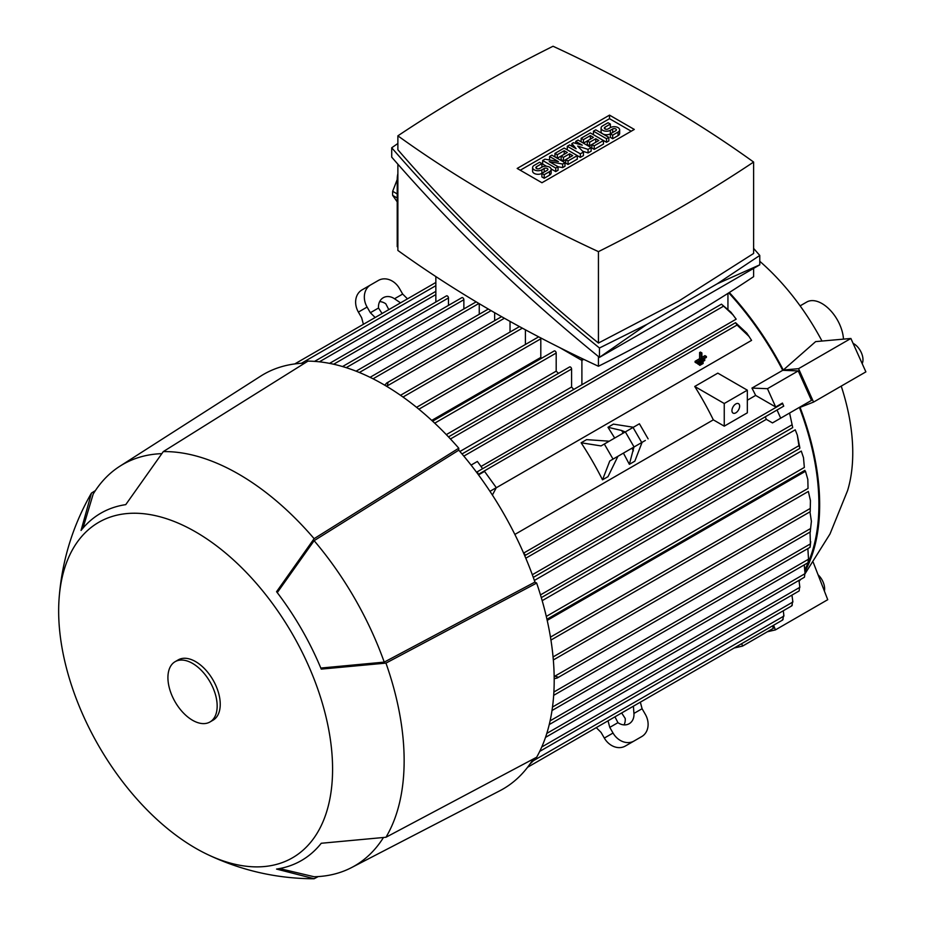 <?xml version="1.0" encoding="UTF-8"?>
<svg xmlns="http://www.w3.org/2000/svg" width="925" height="925" viewBox="0 0 925 925"><rect width="100%" height="100%" fill="white"/><g stroke="black" fill="none" stroke-linecap="round" stroke-linejoin="round"><path stroke-width="1.39" d="M843.473 339.128A30.467 17.587 -120 0 0 821.978 303.55A30.467 17.587 -120 0 0 806.739 302.036L800.113 305.863M805.051 573.731L830.003 533.968L847.589 490.585A174.12 100.524 -120 0 0 841.23 386.107M821.99 341.047A174.12 100.524 -120 0 0 759.772 261.289M799.119 580.935A214.38 123.777 -120 0 0 799.859 579.871M805.074 571.315A214.38 123.777 -120 0 0 800.056 407.37L813.561 402.086L865.881 371.873L850.884 338.469L815.642 341.614L783.29 370.035A214.38 123.777 -120 0 0 729.316 292.508M767.357 631.763L775.404 629.902L773.601 625.242M775.404 629.902L827.736 599.689L813.225 562.308M818.07 574.783A13.054 7.539 60 0 1 824.383 591.052M813.561 402.086L798.553 368.67L783.29 370.035M798.553 368.67L850.884 338.469M853.081 343.36A13.054 7.539 60 0 1 861.314 352.622A13.054 7.539 60 0 1 862.169 363.606M728.75 292.867A213.293 123.141 60 0 1 782.723 370.312L798.24 370.913L811.479 400.398L799.373 407.382A213.293 123.141 60 0 1 804.958 569.43M772.502 625.878L773.312 628.329L742.532 646.101L734.103 648.043L640.343 702.179L642.089 708.723L633.926 713.441A13.054 10.661 -120 0 1 629.197 723.708A13.054 10.661 -120 0 1 617.935 722.668L609.772 727.385L608.026 720.841M629.197 449.781L642.089 442.335L634.827 461.17L629.37 464.315L623.415 453.111M614.709 438.034L607.979 427.281L613.448 424.124L633.382 427.257M645.349 440.45L609.772 460.997L617.935 456.279L607.979 476.664L602.51 479.821A213.293 123.141 -120 0 0 581.131 442.786L586.589 439.629L609.228 441.202M573.754 389.437A213.293 123.141 -120 0 0 571.581 387.02L459.91 451.493M733.363 315.194L721.454 304.163L730.958 312.222L736.184 319.16L481.012 466.489M749.215 336.596L737.04 325.033L735.56 322.675L746.857 333.197L751.574 340.377L496.228 487.799M514.855 534.442L713.325 419.846L724.252 426.159L747.331 412.828L747.331 390.177L724.252 403.508L724.252 426.159M747.331 390.177L717.823 373.133L694.733 386.465A213.293 123.141 60 0 1 713.325 419.846M747.331 400.213L755.644 395.414A213.293 123.141 -120 0 0 751.944 388.084L782.723 370.312M571.581 387.02L571.581 369.029A1.63 0.948 -120 0 0 570.436 367.028A1.63 0.948 -120 0 0 569.615 366.947L448.486 436.889M735.56 322.675L482.619 468.709L477.381 461.459L471.079 465.102M478.514 474.895L484.561 471.403L496.297 487.672L489.961 491.325M482.619 468.709L476.537 472.224M496.297 487.672L492.401 495.06M523.573 553.046L525.25 554.827L524.683 555.601M524.718 555.682L777.012 410.029A1.63 0.948 -120 0 0 777.035 410.006L783.729 406.144L782.434 403.08L775.682 406.988L755.644 395.414M525.793 558.214L766.316 419.349A213.293 123.141 -120 0 0 765.276 416.793M799.373 407.382L789.592 413.036L792.725 427.604L789.592 413.036L772.479 422.91L766.316 419.349M534.361 580.438L795.234 429.824L797.327 435.143L798.934 445.677L540.477 594.902M542.177 600.672L801.281 451.088L803.49 457.644L804.345 467.437L546.293 616.42M547.207 620.386L805.478 471.276L807.826 479.416L808.034 488.412L550.467 637.117M811.398 521.295L810.277 531.366L811.398 521.295L809.953 511.837M797.327 435.143L799.859 447.816L798.934 445.677M803.49 457.644L804.345 467.437M807.826 479.416L808.034 488.412M810.439 500.61L810.207 511.698L810.439 500.61L808.357 491.441L550.942 640.065M553.185 658.218L553.335 659.964L810.207 511.698M554.156 676.025L557.891 677.077L557.093 678.083L554.191 678.696M553.89 692.004L810.416 543.9L810.034 532.06M553.74 694.432L553.682 695.195M810.682 541.576L810.161 546.721M552.502 707.024L808.531 559.209L807.86 548.594M808.057 562.365L808.45 559.035M550.097 720.853L805.051 573.65L804.253 564.898M804.507 576.957L804.843 573.454M546.802 733.421L799.859 587.317L798.992 580.368M799.212 590.751L799.547 587.097M541.761 746.995L792.887 602.002L791.95 595.099M792.008 605.644L792.528 601.747M791.696 605.355L792.297 605.008M533.898 758.685L534.465 759.679L531.933 761.136M534.465 759.679L529.921 764.108M558.48 373.376A213.293 123.141 -120 0 0 556.191 371.156L446.301 434.611M556.191 371.156L556.191 353.038A1.63 0.948 -120 0 0 555.046 351.038A1.63 0.948 -120 0 0 554.225 350.957L432.588 421.176M541.715 358.183A213.293 123.141 -120 0 0 540.801 357.432L431.744 420.401M540.801 357.432L540.801 338.816A1.63 0.948 -120 0 0 540.547 337.822M476.583 472.293L477.543 472.189L478.248 474.537M698.375 364.138L699.832 365.375L699.832 364.427L703.116 362.542L703.116 363.479L699.832 365.375M701.89 352.922L700.422 352.078L699.601 352.552L699.601 358.703L695.091 361.317L696.548 362.161L701.069 359.547L701.069 353.396L701.89 352.922L701.89 359.073L706.399 356.472L704.942 355.628L701.89 357.385M695.091 361.317L695.091 362.265L696.548 363.109L696.548 362.161M696.733 363.005L698.19 364.242L698.19 363.294L704.757 359.501L704.757 360.449L698.19 364.242M624.063 724.888A13.054 10.661 60 0 0 625.219 718.471L621.658 712.967L614.952 716.84L617.935 722.668M621.669 712.978L633.417 706.191L633.926 713.441M642.089 708.723L645.349 714.378A17.413 14.222 -120 0 1 641.742 736.566L625.346 746.036A17.413 14.222 60 0 1 604.326 738.069L601.065 732.415L596.267 727.628L527.597 767.264L782.654 620.016M634.053 741.006A17.413 14.222 -120 0 1 613.032 733.039L609.772 727.385M633.035 741.596L641.742 736.566L633.035 741.596A17.413 14.222 60 0 0 633.082 741.572M382.083 313.506L378.522 308.013A13.054 10.661 -120 0 1 383.251 297.734L383.251 297.734A13.054 10.661 -120 0 1 394.512 298.775L400.548 302.845L388.789 309.621L385.806 303.805A13.054 10.661 60 0 0 379.678 301.585M394.512 298.775L402.676 294.058L399.415 288.403A17.413 14.222 -120 0 0 378.394 280.437L370.705 284.877A17.413 14.222 -120 0 0 367.098 307.065L370.358 312.719L378.522 308.013M370.358 312.719L375.157 317.506M363.398 324.293L361.652 317.749L358.391 312.095A17.413 14.222 60 0 1 361.999 289.907L370.705 284.877L361.999 289.907M402.676 294.058L407.474 298.844M633.926 447.053L629.37 464.315M633.417 450.857L631.902 448.22M623.196 433.143L621.669 430.507L625.219 431.963M607.979 427.281L621.669 430.507M609.772 460.997L602.51 479.821M581.131 442.786L601.065 445.919L639.418 423.777L648.113 438.855M741.723 643.638L742.532 646.101M751.944 388.084L767.461 388.685L775.682 406.988M798.24 370.913L767.461 388.685M783.729 406.144L782.434 403.08M777.035 410.006L780.7 418.169L772.479 422.91M811.479 400.398L780.7 418.169M788.805 413.487L789.43 413.128M435.848 276.575L435.848 302.012M581.894 358.472L581.894 384.731M525.412 344.482L525.412 329.809M448.475 305.389L448.475 297.942A1.63 0.948 -120 0 0 447.318 295.954A1.63 0.948 -120 0 0 446.498 295.873L329.566 363.375M463.864 308.95L463.864 299.723A1.63 0.948 -120 0 0 462.708 297.723A1.63 0.948 -120 0 0 461.887 297.642L342.551 366.543M479.254 314.28L479.254 303.701M370.197 377.377L370.89 377.724M727.94 293.375L727.94 308.938M494.644 320.674L494.644 312.696M384.742 385.193L386.719 382.985L387.991 382.8L387.032 386.558M810.022 546.918L810.485 543.738M533.632 760.57L783.938 616.05L783.29 610.754M782.77 619.912L783.556 615.761M782.434 619.588L783.209 619.149M510.033 332.052L510.033 321.391M400.525 395.299L401.97 396.305M559.868 347.696L581.894 360.415L583.733 359.351M397.877 247.056L397.218 246.674L397.218 179.149A21.761 12.568 120 0 1 397.877 173.657M753.609 268.377L753.609 276.668A1506.432 869.731 180 0 1 678.857 323.091A1506.432 869.731 180 0 1 598.44 366.254A1292.803 746.394 180 0 1 397.877 250.455L397.877 164.211M598.44 356.53L598.44 366.254M397.218 193.926L392.663 191.29L397.218 179.531M397.218 201.87L392.663 195.383A41.347 23.877 -60 0 1 392.663 191.29M392.663 195.383L397.218 198.019M759.772 255.45L759.772 264.827L599.469 357.374C522.706 294.971 453.447 228.232 391.714 157.146L391.714 147.78C453.447 218.855 522.706 285.605 599.469 347.997L646.98 324.34L717.153 283.825L759.772 255.45L753.609 248.397M397.877 143.479L391.714 147.78M397.877 135.836L397.877 149.769C457.401 218.427 524.255 282.853 598.44 343.048L678.857 300.983L753.609 253.462L753.609 162.048A1292.803 746.394 0 0 0 553.046 46.25A1506.432 869.731 0 0 0 472.629 89.413A1506.432 869.731 0 0 0 397.877 135.836A1292.803 746.394 0 0 0 598.44 251.635A1506.432 869.731 0 0 0 678.857 208.472A1506.432 869.731 0 0 0 753.609 162.048M598.44 251.635L598.44 343.048M646.98 324.34L599.469 357.374L599.469 347.997M759.772 264.827L717.153 283.825M517.179 168.442L609.517 115.128L634.296 129.442L541.957 182.745L517.179 168.442M609.517 115.128L609.517 118.689L631.22 131.211M520.266 170.223L609.517 118.689M564.967 162.719L562.666 164.049L549.196 161.597L558.041 166.708L555.74 168.049L542.651 160.488L544.964 159.158L558.423 161.597L549.577 156.498L551.89 155.157L564.967 162.719L564.967 166.269L562.666 167.598L558.041 166.766M558.041 166.708L558.041 170.269L555.74 171.599L551.115 168.928M546.502 166.269L542.651 164.049L542.651 160.488M591.133 147.607L588.057 149.387L577.663 146.058L583.432 152.047L580.357 153.827L567.279 146.277L569.58 144.947L576.125 148.717L571.893 143.606L573.431 142.727L582.288 145.167L575.743 141.386L578.056 140.057L591.133 147.607L591.133 151.168L588.057 152.937L582.611 151.191M583.432 152.047L583.432 155.608L580.357 157.377L577.281 155.608L577.281 159.158L568.043 164.488L565.742 163.158L565.742 159.609L563.429 160.938L561.117 159.609L561.117 156.048L557.278 158.267L557.278 154.718L554.965 153.388L554.965 156.938M608.835 137.386L606.522 138.727L593.445 131.177L595.746 129.835L608.835 137.386L608.835 140.947L606.522 142.277L603.447 140.496L603.447 144.057L594.208 149.387L591.896 148.058L591.896 144.497L589.595 145.826L587.283 144.497L587.283 140.947L583.432 143.167L583.432 139.617L581.131 138.276L581.131 141.837M612.674 138.727L612.674 135.166L618.062 132.055A5.446 3.145 0 0 0 619.657 129.835L619.657 133.397A5.446 3.145 180 0 1 618.062 135.617L612.674 138.727L610.373 137.386L610.373 133.836A5.446 3.145 180 0 1 602.695 133.847M602.661 133.824A5.446 3.145 180 0 1 601.077 131.616L601.077 128.066A5.446 3.145 0 0 0 604.441 130.968A5.446 3.145 0 0 0 610.373 130.286L610.373 133.836L615.749 130.726A2.174 1.26 0 0 0 616.397 129.835A2.174 1.26 0 0 0 615.044 128.679A2.174 1.26 0 0 0 612.674 128.945L610.373 130.286M544.189 178.259L544.189 174.709L549.577 171.599A5.446 3.145 0 0 0 551.173 169.379L551.173 172.929A5.446 3.145 180 0 1 549.577 175.149L544.189 178.259L541.888 176.929L541.888 173.38A5.446 3.145 180 0 1 535.957 174.062A5.446 3.145 180 0 1 532.592 171.16L532.592 167.598A5.446 3.145 0 0 0 535.957 170.501A5.446 3.145 0 0 0 541.888 169.818L541.888 173.38L547.276 170.269A2.174 1.26 0 0 0 547.912 169.379A2.174 1.26 0 0 0 546.559 168.211A2.174 1.26 0 0 0 544.189 168.489L541.888 169.818M562.666 164.049L562.666 167.598M549.577 156.498L549.577 160.002M555.74 168.049L555.74 171.599M580.357 153.827L580.357 157.377M567.279 146.277L567.279 149.827M588.057 149.387L588.057 152.937M575.743 141.386L575.743 143.363M571.893 143.606L571.893 146.277M593.445 131.177L593.445 134.726M606.522 138.727L606.522 142.277M619.657 129.835A5.446 3.145 0 0 0 616.293 126.933A5.446 3.145 0 0 0 610.373 127.615L608.06 128.945A2.174 1.26 0 0 1 605.69 129.222A2.174 1.26 0 0 1 604.349 128.066A2.174 1.26 0 0 1 604.985 127.176L604.985 128.945M601.077 128.066A5.446 3.145 0 0 1 602.672 125.835L608.06 122.736L610.373 124.066L610.373 127.615M610.373 124.066L604.985 127.176M612.674 135.166L610.373 133.836M581.131 138.276L590.358 132.946L603.447 140.496L594.208 145.826L591.896 144.497L598.822 140.496L595.746 138.727L595.746 142.277M594.208 145.826L594.208 149.387M595.746 138.727L589.595 142.277L587.283 140.947L593.445 137.386L590.358 135.617L590.358 139.166M590.358 135.617L583.432 139.617M589.595 142.277L589.595 145.826M554.965 153.388L564.204 148.058L577.281 155.608L568.043 160.938L565.742 159.609L572.668 155.608L569.58 153.827L569.58 157.377M568.043 160.938L568.043 164.488M569.58 153.827L563.429 157.377L561.117 156.048L567.279 152.498L564.204 150.717L564.204 154.267M564.204 150.717L557.278 154.718M563.429 157.377L563.429 160.938M551.173 169.379A5.446 3.145 0 0 0 547.808 166.477A5.446 3.145 0 0 0 541.888 167.159L539.576 168.489A2.174 1.26 0 0 1 537.205 168.766A2.174 1.26 0 0 1 535.864 167.598A2.174 1.26 0 0 1 536.5 166.708L536.5 168.489M532.592 167.598A5.446 3.145 0 0 1 534.188 165.378L539.576 162.268L541.888 163.598L541.888 167.159M541.888 163.598L536.5 166.708M544.189 174.709L541.888 173.38M694.733 386.465L724.252 403.508M739.642 406.167A5.446 3.145 -60 0 1 737.271 411.648A5.446 3.145 -60 0 1 733.074 413.105A5.446 3.145 -60 0 1 731.941 410.608A5.446 3.145 -60 0 1 734.323 405.138A5.446 3.145 -60 0 1 738.52 403.682A5.446 3.145 -60 0 1 739.642 406.167M698.849 363.86L699.832 364.427M702.133 361.964L703.116 362.542M699.601 358.703L701.069 359.547M706.399 356.472L706.399 357.42L696.548 363.109M699.601 352.552L701.069 353.396M697.207 362.727L698.19 363.294M703.775 358.935L704.757 359.501M279.547 868.563L314.118 876.75A231.793 133.824 -120 0 0 351.512 867.604L499.882 790.736A239.402 138.218 -120 0 0 533.274 759.009M304.73 363.143A239.402 138.218 -120 0 0 260.561 376.209L119.799 466.269A231.793 133.824 -120 0 0 93.182 494.077L82.984 528.106M206.899 854.191C240.061 870.101 275.026 878.299 311.817 878.75A233.967 135.085 -120 0 0 314.118 878.738L276.563 869.072A200.552 115.787 -120 0 0 321.252 843.265L385.956 837.264A233.967 135.085 -120 0 0 385.956 663.109L321.252 669.11A200.552 115.787 -120 0 0 276.563 591.711L314.118 538.674L458.777 448.197A241.587 139.478 -120 0 0 383.366 384.395A241.587 139.478 -120 0 0 307.956 361.12L163.297 451.597L125.754 504.634A200.552 115.787 -120 0 0 81.053 530.441L91.459 493.083A233.967 135.085 -120 0 0 90.303 495.072C72.3 527.158 61.906 561.533 59.119 598.209A193.707 111.832 -120 0 0 195.614 848.213A193.707 111.832 -120 0 0 206.899 854.191A193.707 111.832 -120 0 0 332.468 762.535A193.707 111.832 -120 0 0 195.614 531.898A193.707 111.832 -120 0 0 59.119 598.209M458.777 448.197L458.777 450.174A239.402 138.218 -120 0 1 534.939 582.079L536.65 583.074L385.956 663.109M385.956 837.264L536.65 757.228A241.587 139.478 -120 0 0 536.65 583.074M314.118 538.674A233.967 135.085 -120 0 0 238.708 474.143A233.967 135.085 -120 0 0 163.297 451.597M161.551 453.655A231.793 133.824 -120 0 0 119.799 466.269M534.939 582.079L384.233 662.115A231.793 133.824 -120 0 0 314.118 540.674L458.777 450.174M384.233 662.115L320.813 668.058M277.257 592.624L314.118 540.674M351.512 867.604A231.793 133.824 -120 0 0 383.308 837.749M318.223 876.576L314.118 878.738M91.459 493.083L95.391 490.608M209.952 721.986L213.028 720.205A34.826 20.107 -120 0 0 218.369 692.305A34.826 20.107 -120 0 0 195.614 661.618A34.826 20.107 -120 0 0 178.201 659.895L175.126 661.676A34.826 20.107 -120 0 0 169.795 689.576A34.826 20.107 -120 0 0 192.539 720.263A34.826 20.107 -120 0 0 209.952 721.986A34.826 20.107 -120 0 0 215.294 694.085A34.826 20.107 -120 0 0 192.539 663.398A34.826 20.107 -120 0 0 175.126 661.676M571.581 369.029L450.452 438.97M723.211 306.372L463.83 456.118M782.434 403.67L523.712 553.046M791.696 424.991L532.314 574.737M810.161 508.507L553.058 656.947M810.647 528.487L555.22 675.955M556.191 353.038L434.715 423.164M540.801 338.816L418.886 409.208M737.04 325.033L478.306 474.409M604.326 738.069L613.032 733.039M367.098 307.065L358.391 312.095M613.032 459.112L604.326 444.035M634.053 446.972L625.346 431.894M641.742 442.532L633.035 427.454M435.848 294.566L319.379 361.814M522.347 328.155L403.011 397.045M491.094 310.65L373.053 378.799M448.475 297.942L333.659 364.23M463.864 299.723L346.193 367.664M478.896 303.481L359.363 372.498M435.848 285.686L301.423 363.294M504.414 318.246L387.621 385.679M397.877 179.531L397.218 179.149M618.062 132.055L618.062 135.617M612.674 128.945L612.674 132.506M549.577 171.599L549.577 175.149M544.189 168.489L544.189 172.038M799.177 581.235L800.645 579.42M721.454 304.163L462.014 453.955M792.725 427.604L533.286 577.397M799.732 448.44L541.298 597.643M804.9 470.339L546.952 619.264M804.38 577.258L549.242 724.564M799.061 590.994L545.507 737.387M791.858 605.817L539.726 751.389M488.319 309.042L370.058 377.319M810.022 547.346L553.682 695.346M810.393 531.852L557.093 678.083M807.987 562.735L552.005 710.527M538.662 336.839L416.574 407.324M435.848 282.472L294.74 363.941M435.848 291.352L314.558 361.386M501.593 316.662L386.719 382.985M476.155 301.851L356.079 371.179M519.468 326.594L400.502 395.287"/></g></svg>
